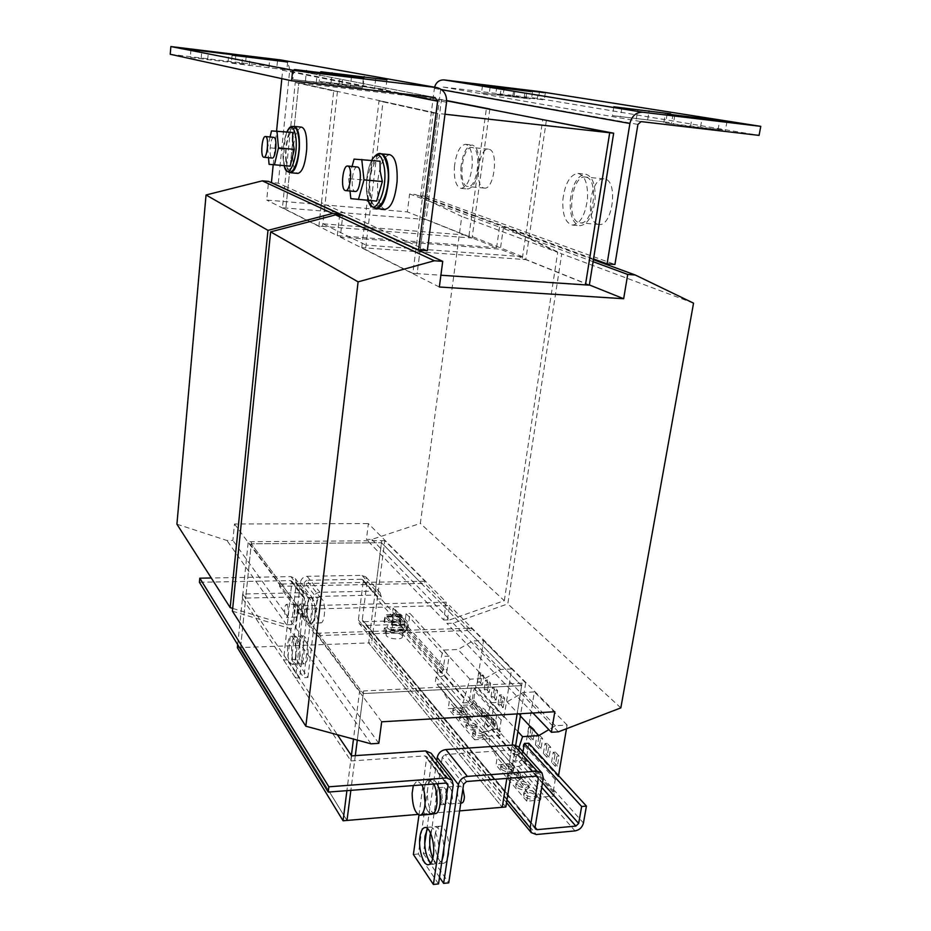 <?xml version="1.0" encoding="UTF-8"?>
<svg xmlns="http://www.w3.org/2000/svg" width="931" height="931" viewBox="0 0 931 931"><rect width="100%" height="100%" fill="white"/><g stroke="black" fill="none" stroke-linecap="round" stroke-linejoin="round"><path stroke-width="0.7" stroke-dasharray="4.66 3.49" d="M299.805 644.112C300.469 638.957 301.702 636.199 303.483 635.85C307.055 637.723 308.557 644.322 307.963 655.633C307.277 660.766 306.055 663.489 304.309 663.826C300.713 661.918 299.212 655.343 299.805 644.112M295.767 644.252C296.442 639.097 297.652 636.338 299.421 635.978C302.971 637.863 304.46 644.461 303.867 655.796C303.192 660.929 301.981 663.663 300.236 664.001C296.663 662.081 295.185 655.494 295.767 644.252M435.045 835.154C435.929 829.661 437.593 826.67 440.049 826.204C445.262 824.994 450.674 842.427 448.637 854.355C447.73 859.79 446.077 862.746 443.68 863.2C438.338 864.352 433.055 846.907 435.045 835.154M430.518 833.082C431.53 829.114 433.02 826.972 435.01 826.647C439.898 827.729 442.877 834.735 443.924 847.664M722.724 129.909L690.476 126.593L665.642 122.985L722.724 129.909M530.123 98.895L481.502 92.96L530.123 98.895M542.924 99.722L495.804 93.961L542.924 99.722M669.226 122.52L612.447 115.63L669.226 122.52M295.651 656.111C296.233 644.764 294.778 638.142 291.275 636.257C289.541 636.606 288.342 639.364 287.679 644.543C287.097 655.808 288.552 662.407 292.066 664.338C293.789 664.001 294.987 661.254 295.651 656.111M299.77 655.948C300.352 644.613 298.874 638.003 295.348 636.117C293.602 636.467 292.392 639.225 291.729 644.392C291.135 655.657 292.613 662.244 296.163 664.164C297.885 663.826 299.095 661.091 299.77 655.948M430.797 863.142L433.532 864.212C435.906 863.747 437.535 860.791 438.431 855.345C440.444 843.381 435.114 825.89 429.959 827.1L427.585 828.625M231.796 63.203L286.853 69.883L231.796 63.203M190.657 57.501L245.458 64.146L190.657 57.501M320.078 81.486L385.783 89.364L320.078 81.486M293.626 79.624L338.977 84.442L362.287 87.84L293.626 79.624M524.2 796.366L523.571 794.608C526.55 791.641 530.717 791.897 536.07 795.388L536.733 797.18C533.719 800.136 529.541 799.869 524.2 796.366M524.56 794.155L523.932 792.409C526.911 789.453 531.077 789.709 536.431 793.189L537.094 794.969C534.091 797.925 529.914 797.658 524.56 794.155M516.333 787.102L515.716 785.403C518.672 782.494 522.791 782.75 528.086 786.171L528.727 787.894C525.736 790.803 521.604 790.547 516.333 787.102M516.682 784.914L516.065 783.227C519.021 780.329 523.152 780.585 528.447 783.995L529.076 785.717C526.096 788.615 521.965 788.348 516.682 784.914M508.629 778.048L508.035 776.419C510.968 773.556 515.052 773.801 520.278 777.164L520.895 778.828C517.927 781.679 513.842 781.423 508.629 778.048M508.966 775.884L508.384 774.255C511.317 771.403 515.402 771.659 520.627 774.999L521.244 776.663C518.288 779.515 514.191 779.259 508.966 775.884M501.099 769.192L500.529 767.621C503.438 764.817 507.476 765.049 512.644 768.343L513.237 769.949C510.304 772.765 506.255 772.509 501.099 769.192M501.437 767.051L500.866 765.48C503.776 762.687 507.814 762.92 512.993 766.213L513.586 767.819C510.642 770.612 506.592 770.368 501.437 767.051M459.611 719.931L459.169 718.744C461.753 716.405 465.291 716.602 469.759 719.337L470.213 720.547C467.606 722.887 464.08 722.677 459.611 719.931M459.914 717.906L459.472 716.719C462.055 714.38 465.581 714.577 470.062 717.312L470.516 718.523C467.909 720.85 464.383 720.641 459.914 717.906M453.129 712.32L452.71 711.168C455.271 708.863 458.762 709.061 463.196 711.75L463.626 712.913C461.043 715.217 457.552 715.02 453.129 712.32M453.42 710.306L453.001 709.154C455.562 706.862 459.064 707.06 463.487 709.748L463.929 710.912C461.345 713.204 457.843 713.006 453.42 710.306M466.233 727.705L465.779 726.471C468.386 724.097 471.947 724.295 476.463 727.076L476.928 728.333C474.31 730.707 470.749 730.509 466.233 727.705M466.536 725.656L466.082 724.434C468.689 722.06 472.25 722.258 476.777 725.04L477.242 726.285C474.624 728.659 471.051 728.449 466.536 725.656M472.995 735.641L472.529 734.373C475.147 731.952 478.743 732.15 483.317 734.99L483.794 736.281C481.152 738.702 477.556 738.492 472.995 735.641M473.297 733.581L472.832 732.313C475.45 729.892 479.058 730.102 483.631 732.93L484.108 734.222C481.467 736.642 477.871 736.421 473.297 733.581M323.162 600.623L320.171 597.039C316.61 596.713 314.946 611.842 317.715 619.208L320.753 622.897C324.314 623.27 325.99 607.92 323.162 600.623M313.77 600.844L310.826 597.26C307.323 596.934 305.671 612.086 308.394 619.476L311.385 623.188C314.887 623.561 316.54 608.164 313.77 600.844M315.015 607.966C314.364 601.368 312.967 597.877 310.826 597.469C308.114 598.714 306.893 603.695 307.183 612.423C307.812 619.022 309.22 622.536 311.373 622.967C314.084 621.745 315.295 616.741 315.015 607.966M312.339 608.036C311.699 601.438 310.302 597.935 308.184 597.527C305.473 598.773 304.262 603.754 304.542 612.493C305.182 619.103 306.567 622.618 308.72 623.048C311.42 621.827 312.63 616.811 312.339 608.036M402.343 636.013L402.436 636.723C402.39 640.47 387.168 639.027 386.156 635.175L386.074 634.511C386.156 630.776 401.214 632.172 402.343 636.013M403.367 628.39L403.472 629.088C403.135 630.392 401.377 631.137 398.189 631.299C392.498 631.16 388.821 629.903 387.168 627.529L387.075 626.877C387.412 625.562 389.181 624.817 392.382 624.654C397.188 624.701 400.702 625.725 402.937 627.715L403.367 628.39M399.83 624.352L399.888 624.701C397.421 626.307 394.697 626.039 391.73 623.921L391.683 623.584C394.139 621.978 396.85 622.234 399.83 624.352M392.23 620.093C395.21 622.199 397.933 622.467 400.4 620.872L400.342 620.523C397.362 618.417 394.639 618.161 392.184 619.755L392.23 620.093M392.486 618.172C395.466 620.279 398.189 620.535 400.656 618.952L400.598 618.615C397.618 616.508 394.895 616.252 392.44 617.847L392.486 618.172M401.11 614.774L401.168 615.112C398.701 616.694 395.978 616.427 392.987 614.332L392.952 614.006C395.396 612.423 398.119 612.679 401.11 614.774M445.693 793.224C445.914 789.395 446.787 787.289 448.335 786.893C450.883 787.626 452.257 791.222 452.454 797.692C452.233 801.521 451.36 803.628 449.824 804.012C447.252 803.267 445.879 799.671 445.693 793.224M461.741 803.034C459.134 802.289 457.726 798.705 457.54 792.281C457.761 788.464 458.657 786.358 460.217 785.973L462.963 788.545M303.006 615.042C301.853 609.398 302.261 605.685 304.193 603.893L305.659 605.709C306.811 611.364 306.415 615.088 304.472 616.881L303.006 615.042M301.551 605.813L300.096 603.998C298.176 605.778 297.78 609.502 298.909 615.158L300.364 616.997C302.296 615.205 302.691 611.469 301.551 605.813M442.213 798.519C442.027 792.037 440.666 788.429 438.152 787.684C436.627 788.068 435.755 790.186 435.545 794.027C435.72 800.497 437.081 804.105 439.618 804.861C441.131 804.477 441.992 802.359 442.213 798.519M440.631 793.631C440.84 789.791 441.713 787.673 443.249 787.289C445.786 788.022 447.148 791.629 447.346 798.1C447.124 801.94 446.252 804.047 444.727 804.442C442.167 803.686 440.805 800.078 440.631 793.631M597.737 224.22L599.04 224.464C612.482 226.733 618.521 181.254 604.964 179.031L604.033 178.88C590.557 176.843 584.528 221.171 597.737 224.22M586.041 177.169L585.134 177.018C571.913 175.005 565.967 219.588 578.942 222.625L580.211 222.87C593.396 225.116 599.343 179.369 586.041 177.169M562.883 199.56C565.036 183.349 570.063 174.632 577.976 173.387C584.924 175.296 588.089 183.849 587.461 199.036C585.203 215.282 580.199 223.964 572.472 225.093C565.443 223.161 562.243 214.654 562.883 199.56M570.296 200.235C572.46 184.07 577.534 175.365 585.494 174.144C592.5 176.052 595.689 184.582 595.06 199.734C592.779 215.945 587.752 224.604 579.955 225.721C572.868 223.789 569.656 215.294 570.296 200.235M454.398 167.068C456.039 153.033 459.751 145.445 465.535 144.293C470.458 145.83 472.68 152.963 472.18 165.706C470.469 179.776 466.768 187.34 461.101 188.388C456.132 186.828 453.897 179.73 454.398 167.068M460.915 167.708C462.567 153.708 466.315 146.132 472.133 144.992C477.103 146.528 479.349 153.65 478.848 166.358C477.114 180.405 473.39 187.946 467.676 188.993C462.66 187.434 460.414 180.335 460.915 167.708M472.389 147.54L471.854 147.447C462.253 145.795 457.656 184.338 467.141 186.409L467.886 186.561C477.463 188.423 482.083 149.007 472.389 147.54M483.678 187.946L484.446 188.097C494.221 189.971 498.911 150.752 489.019 149.263L488.472 149.169C478.674 147.494 473.995 185.851 483.678 187.946M429.086 812.6C422.453 806.537 422.441 779.875 429.063 780.05L431.728 781.225C438.42 786.846 438.582 814.125 431.914 813.903L429.086 812.6M435.161 813.636L432.415 812.321C425.758 806.258 425.746 779.631 432.391 779.794L435.068 780.969L437.035 783.762M413.306 785.578L417.216 780.655L421.952 784.914M431.844 814.206C426.852 812.53 424.199 805.28 423.884 792.479C424.303 784.786 426.026 780.539 429.04 779.759L433.846 784.007M297.431 605.918L296 604.103C294.08 605.883 293.684 609.607 294.813 615.275L296.256 617.113C298.176 615.321 298.56 611.586 297.431 605.918M287.726 606.162L286.317 604.347C284.432 606.128 284.048 609.863 285.142 615.542L286.562 617.393C288.447 615.589 288.831 611.853 287.726 606.162M273.621 137.357C270.153 137.369 268.57 157.176 271.957 158.002L272.166 158.049M284.607 165.788L282.966 157.351L283.094 149.1L267.628 147.587L268.5 157.7M286.294 160.062C288.051 184.454 301.26 162.937 298.735 138.917C296.652 114.362 283.78 137.16 286.294 160.062M301.632 127.163C297.14 128.525 294.208 136.566 292.858 151.276C292.392 164.356 294.056 171.723 297.85 173.387M293.544 126.511C289.471 129.13 286.853 137.148 285.701 150.578C285.235 162.448 286.608 169.745 289.832 172.456M389.705 154.662C383.444 156.187 379.429 165.509 377.637 182.639C377.055 198.315 379.476 207.206 384.899 209.312M380.244 153.918C374.53 156.78 370.91 166.09 369.374 181.882C368.757 196.266 370.806 205.088 375.519 208.323M370.247 193.171C372.784 222.276 391.299 197.931 387.633 169.058C384.55 139.685 366.605 165.881 370.247 193.171M376.636 201.108L368.816 200.2L366.698 190.11L366.628 180.265L348.706 178.624L352.058 166.463M357.271 166.963C352.337 166.055 349.975 190.04 354.839 191.367L355.211 191.46M589.37 284.944L500.343 249.205L340.292 237.126L342.748 215.457M439.339 287.004L340.292 237.126M415.936 249.054L412.829 273.342L417.111 273.633L420.021 250.928L417.111 273.633L440.898 275.227M412.829 273.342L361.752 247.646L365.72 247.937L366.046 245.132L322.871 223.789L322.591 226.373L472.087 238.045L426.072 219.553L441.503 99.547L446.659 100.56M609.7 132.761L542.738 119.633L522.198 259.365L365.72 247.937L383.048 101.421L437.663 113.419L420.125 250.136L437.663 113.419L298.77 82.917L285.887 208.02L298.77 82.917L337.441 91.413L324.721 206.985M446.659 100.816L438.257 99.163L422.883 219.297L438.257 99.163L486.366 108.59L469.038 235.31L522.594 256.688L522.198 259.365L525.817 259.633L529.378 235.508L593.536 258.934M589.335 285.154L525.817 259.633M381.687 721.793L298.06 609.409L449.475 605.418L446.915 623.374L453.094 623.176L507.802 603.882L561.73 253.837L509.839 229.073L503.287 228.537L500.343 249.205M554.829 711.726L449.475 605.418M237.382 647.673L368.653 642.937L374.995 593.315L368.653 642.937L502.251 807.282L368.653 642.937L371.632 642.832L384.782 540.643L424.955 581.223L424.652 583.4L471.051 630.45L471.389 628.122L525.689 682.97L363.602 690.965L357.295 740.11L363.602 690.965L359.587 691.163L353.477 739.086M471.389 628.122L467.967 628.239L467.618 630.566L467.967 628.239L316.424 633.243L359.587 691.163M532.904 713.006L446.915 623.374M558.414 731.824L453.094 623.176M620.837 707.886L507.802 603.882M693.548 303.157L561.73 253.837M593.419 259.691L509.839 229.073M593.094 261.681L503.287 228.537M232.413 611.143L289.192 628.32L295.93 628.111L298.06 609.409M371.062 743.834L289.192 628.32M378.824 743.334L295.93 628.111M424.955 581.223L283.245 583.97L282.989 586.227L319.868 635.536L467.618 630.566L421.429 583.458L421.731 581.281L421.429 583.458L381.477 542.715L521.628 685.647L517.124 713.926L522.023 683.156L521.628 685.647L467.618 630.566L471.051 630.45M237.696 644.636L248.228 541.726L279.754 584.028L283.245 583.97L282.989 586.227L251.277 543.809L381.477 542.715L374.995 593.303L381.733 540.667L381.477 542.715L251.277 543.809L363.265 693.572L319.868 635.536L320.148 633.115L319.868 635.536L316.133 635.664L316.424 633.243M511.829 747.209L506.848 778.421L511.829 747.221M355.305 755.635L350.859 790.349L355.305 755.635M427.317 250.66L364.731 222.323L378.998 100.967L433.276 112.919L415.959 248.833M361.752 247.646L364.37 225.383M364.393 225.186L364.731 222.323L321.463 202.714L321.172 205.355M279.754 584.028L279.509 586.297L316.133 635.664M242.712 593.99L242.293 598.144L302.831 596.759L304.356 597.458L295.616 678.024L299.724 677.838L308.859 598.645L307.835 594.746L303.297 592.675L242.712 593.99L337.383 734.734M525.689 682.97L520.766 713.705M515.739 745.172L510.467 778.141M493.849 720.501L482.747 708.13L485.121 709.655L486.378 714.449L497.503 726.89L496.246 722.037L493.849 720.501L492.441 729.532L514.575 754.564L514.959 752.132L536.291 776.163M401.342 617.358L393.103 608.164L395.233 609.584L396.431 613.843L404.706 623.095L403.495 618.778L401.342 617.358L400.272 625.295L481.397 717.033L482.747 708.13M506.545 802.615L359.401 623.782L358.388 619.976L363.253 581.188L377.311 597.039L377.055 599.04L392.067 616.008L393.103 608.164M426.072 219.553L282.442 207.741L284.386 188.667M324.698 207.171L322.591 226.373L318.902 226.093L282.442 207.741M489.787 109.264L475.159 215.701L529.378 235.508L546.427 120.064M433.276 112.919L444.983 114.234M351.383 755.541L346.902 790.652M378.998 100.967L383.048 101.421M521.628 685.647L363.265 693.572L521.628 685.647M522.594 256.688L366.046 245.132M232.692 608.397L286.69 624.782L293.393 624.585L295.499 605.976L446.228 602.148L368.385 523.583L366.395 539.433L371.9 539.398L420.346 523.42L461.776 216.446L415.389 194.474L409.593 193.962L407.359 211.872L266.708 200.06L268.57 181.405M446.228 602.148L443.691 620.011L366.395 539.433M443.691 620.011L449.848 619.825L371.9 539.398M449.848 619.825L504.311 600.67L420.346 523.42M504.311 600.67L557.704 252.336L461.776 216.446M557.704 252.336L506.022 227.676L415.389 194.474M506.022 227.676L499.505 227.141L409.593 193.962M499.505 227.141L496.584 247.693L407.359 211.872M496.584 247.693L337.301 235.613L266.708 200.06M337.301 235.613L339.606 215.201M176.925 524.188L226.931 540.48L232.866 540.446L234.496 524.002L368.385 523.583M286.69 624.782L226.931 540.48M293.393 624.585L232.866 540.446M295.499 605.976L234.496 524.002M384.782 540.643L248.228 541.726M469.038 235.31L468.7 237.777L469.038 235.31L322.871 223.789M321.148 205.542L318.902 226.093M295.267 82.51L333.682 90.982L321.463 202.714L284.665 186.049L295.267 82.51L441.503 99.547M284.409 188.504L284.665 186.049L278.276 183.163L271.433 182.546M434.544 87.2L420.672 195.801L475.159 215.701L472.087 238.045M279.509 586.297L424.652 583.4M251.498 541.691L245.889 596.201L251.498 541.691M240.594 647.557L245.889 596.201L240.594 647.557L325.594 785.659L240.594 647.557M333.682 90.982L337.441 91.413M346.995 820.432L325.594 785.659L346.995 820.432M359.401 623.782L363.497 625.551L400.016 624.41L405.881 631.055L383.875 631.777L385.318 633.476L401.598 632.929C405.148 632.463 407.336 630.473 408.15 626.97L409.977 613.459L449.091 656.169L445.018 656.332L406.114 613.576L409.977 613.459M475.904 685.425L471.68 685.635L493.244 709.341L497.585 709.096L475.904 685.425L473.67 700.252C472.715 704.104 470.295 706.326 466.408 706.92L462.323 707.153L436.104 677.023L440.06 676.837C443.808 676.302 446.135 674.172 447.031 670.46L449.091 656.169M466.408 706.92L487.716 731.254L483.515 731.51L482.549 737.189L484.353 739.179L489.753 738.83L488.938 744.113L497.177 757.473L496.002 764.945L509.152 763.99L510.072 761.197L522.012 760.336L522.652 756.403L521.395 756.496L523.338 744.451L526.294 741.716L534.359 691.931L523.036 692.524L507.116 701.846L491.452 702.696L485.098 722.212L484.26 727.158L514.89 762.128L519.172 761.826L521.791 759.405L523.013 751.829M528.855 743.229L526.271 759.079C525.2 763.211 522.594 765.631 518.451 766.329L514.087 766.655L483.515 731.51M462.323 707.153L461.404 712.669L463.173 714.624L468.433 714.321L467.665 719.454L475.753 732.522L474.659 739.796L487.46 738.97L488.344 736.246L499.982 735.502L500.575 731.673L499.353 731.754L501.181 720.035L504.043 717.394L511.631 668.97L500.61 669.47L485.144 678.443L469.899 679.165L463.021 702.917L436.755 672.938L440.642 672.764L442.97 670.634L445.018 656.332M291.624 659.707L295.639 659.544L307.928 677.477L303.832 677.663L291.624 659.707L300.387 582.387C301.167 578.768 303.425 576.743 307.149 576.312L362.019 575.358L365.988 577.034L367.175 581.119L362.287 619.86L362.625 621.128L363.986 621.722L400.516 620.616L406.405 627.215L384.375 627.925L385.818 629.612L402.111 629.077L404.298 627.087L406.114 613.576M463.021 702.917L467.036 702.696L488.379 726.902L484.26 727.158M367.175 581.119L381.326 596.946L381.058 598.947L396.164 615.891L396.431 613.843M404.706 623.095L404.426 625.167L486.017 716.765L486.378 714.449M497.503 726.89L497.142 729.241L519.393 754.226L519.777 751.806L543.285 778.095M514.575 754.564L519.393 754.226M481.397 717.033L486.017 716.765M392.067 616.008L396.164 615.891M492.441 729.532L497.142 729.241M400.272 625.295L404.426 625.167M377.055 599.04L381.058 598.947M377.311 597.039L376.927 595.654L375.565 595.084L361.531 579.28L362.869 579.838L363.253 581.188M381.326 596.946L380.127 592.768L376.077 591.08L319.961 592.302C316.144 592.756 313.828 594.839 313.014 598.552L303.832 677.663M361.531 579.28L306.695 580.292L319.484 596.375L375.565 595.084M518.52 746.825L519.777 751.806M536.268 776.163L512.934 749.874L514.54 750.491L514.959 752.132M512.934 749.874L445.146 754.517L466.582 781.493M319.484 596.375L317.168 598.458L304.449 582.317L306.695 580.292M304.449 582.317L295.639 659.544M307.928 677.477L317.168 598.458M463.615 784.239L442.26 757.159L445.146 754.517M424.699 844.103L423.337 853.494L428.295 853.017L448.742 882.844M423.337 853.494L439.513 877.293M442.26 757.159L428.295 853.017M442.027 860.395L438.606 863.712C436.558 863.828 434.637 861.99 432.868 858.161M436.79 760.522L426.735 829.998M385.318 633.476L385.818 629.612M383.875 631.777L384.375 627.925M405.881 631.055L406.405 627.215M400.016 624.41L400.516 620.616M358.388 619.976L506.988 799.845M487.716 731.254C491.708 730.614 494.21 728.31 495.211 724.341L497.585 709.096M488.379 726.902L490.881 724.597L469.457 700.473L467.036 702.696M469.457 700.473L471.68 685.635M493.244 709.341L490.881 724.597M350.009 190.995L348.706 178.624M380.046 161.214L354.083 159.108M372.144 160.865L366.628 180.265M368.816 200.2L350.824 198.64M292.695 132.446L287.074 132.493L284.525 139.452L283.094 149.1M287.074 132.493L271.503 130.899M270.083 136.985L267.628 147.587M637.91 124.417L440.724 89.167L443.156 87.049L538.467 98.488L759.079 135.391M539.48 91.564L538.467 98.488M440.724 89.167L426.98 196.36L614.937 264.462M420.672 195.801L426.98 196.36M505.847 806.979L371.632 642.832M351.615 755.879L350.964 760.953L242.293 598.144M299.724 677.838L287.621 659.858L296.326 582.469L295.313 578.64L290.879 576.603L211.256 577.988M287.621 659.858L283.594 660.021L291.927 581.281L290.437 580.595L199.409 582.271M295.616 678.024L283.594 660.021M438.524 883.915L418.368 853.971L432.17 757.857L431.076 753.179M418.368 853.971L413.376 854.449M418.985 815.079L426.747 756.659L424.92 755.902L350.964 760.953M273.214 164.729L276.6 130.829M281.825 78.635L282.652 70.302L396.757 93.053M278.276 183.163L289.622 71.128C289.739 65.391 287.202 61.725 282.023 60.154M170.233 54.277L280.58 67.532L282.652 70.302M514.087 766.655L513.039 772.555L482.549 737.189M513.039 772.555L514.89 774.604L520.51 774.185L519.614 779.666L528.04 793.433L526.771 801.195L540.399 800.055L541.376 797.145L553.759 796.121L554.445 792.037L553.142 792.141L555.26 779.631L558.53 775.628M566.479 728.729L567.119 725.028L555.376 725.761L548.859 729.625M518.998 747.36L514.89 762.128M517.915 731.591L491.452 702.696M515.797 756.984L485.098 722.212M514.89 774.604L484.353 739.179M520.51 774.185L489.753 738.83M519.614 779.666L488.938 744.113M528.04 793.433L497.177 757.473M526.771 801.195L496.002 764.945M540.399 800.055L509.152 763.99M541.376 797.145L510.072 761.197M553.759 796.121L522.012 760.336M554.445 792.037L522.652 756.403M553.142 792.141L521.395 756.496M555.26 779.631L523.338 744.451M558.344 776.768L526.294 741.716M557.378 766.05L553.724 762.093L555.4 752.132L559.066 756.042L557.378 766.05L555.19 766.213L551.548 762.256L553.724 762.093M549.115 757.124L545.543 753.26L547.184 743.392L550.768 747.221L549.115 757.124L546.951 757.275L543.378 753.412L545.543 753.26M567.119 725.028L534.359 691.931M555.376 725.761L523.036 692.524M520.406 716.009L507.116 701.846M541.039 748.396L537.548 744.625L539.154 734.85L542.657 738.586L541.039 748.396L538.898 748.547L535.406 744.765L537.548 744.625M533.149 739.866L529.727 736.177L531.298 726.494L534.731 730.148L533.149 739.866L531.019 740.005L527.598 736.316L529.727 736.177M436.104 677.023L435.254 682.342L436.976 684.25L442.062 683.994L441.352 688.952L449.242 701.648L448.23 708.666L460.601 707.979L461.439 705.361L472.692 704.744L473.239 701.043L472.052 701.113L473.751 689.801L476.497 687.276L483.526 640.575L472.878 640.97L457.982 649.501L443.261 650.071L436.755 672.938M461.404 712.669L435.254 682.342M488.344 736.246L461.439 705.361M487.46 738.97L460.601 707.979M499.982 735.502L472.692 704.744M500.575 731.673L473.239 701.043M499.353 731.754L472.052 701.113M501.181 720.035L473.751 689.801M504.043 717.394L476.497 687.276M482.421 685.076L479.477 681.888L480.85 672.81L483.806 675.964L482.421 685.076L480.419 685.169L477.475 681.992L479.477 681.888M489.217 692.408L486.203 689.161L487.6 680.002L490.625 683.214L489.217 692.408L487.192 692.513L484.19 689.266L486.203 689.161M511.631 668.97L483.526 640.575M500.61 669.47L472.878 640.97M485.144 678.443L457.982 649.501M469.899 679.165L443.261 650.071M463.813 698.11L437.5 668.307M463.173 714.624L436.976 684.25M468.433 714.321L442.062 683.994M467.665 719.454L441.352 688.952M475.753 732.522L449.242 701.648M474.659 739.796L448.23 708.666M503.229 707.56L500.098 704.173L501.553 694.84L504.695 698.192L503.229 707.56L501.181 707.676L498.05 704.29L500.098 704.173M496.153 699.903L493.081 696.586L494.501 687.346L497.585 690.627L496.153 699.903L494.117 700.019L491.044 696.702L493.081 696.586M391.09 630.054L406.51 629.554L407.266 623.979L391.823 624.468L391.09 630.054L391.811 630.904L407.254 630.392L406.51 629.554M399.178 621.291L399.899 622.106L384.619 622.571L383.909 621.757L399.178 621.291L399.911 615.787L400.993 614.576L385.69 615.019L392.032 622.257L392.556 625.306L391.811 630.904M407.254 630.392L408.011 624.817L407.475 621.792L400.993 614.576M391.823 624.468L407.266 623.979M384.619 622.571L385.341 617.044L400.633 616.59L399.899 622.106M383.909 621.757L385.353 614.832L400.644 614.402M400.633 616.59L385.341 617.044M407.219 623.712L400.737 616.485M400.702 616.473L385.411 616.916L391.776 624.189M459.588 810.889L417.844 814.427M491.044 696.702L492.464 687.45L495.548 690.732L494.117 700.019M495.548 690.732L497.585 690.627M492.464 687.45L494.501 687.346M498.05 704.29L499.493 694.957L502.635 698.308L501.181 707.676M502.635 698.308L504.695 698.192M499.493 694.957L501.553 694.84M484.19 689.266L485.586 680.096L488.6 683.319L487.192 692.513M488.6 683.319L490.625 683.214M485.586 680.096L487.6 680.002M477.475 681.992L478.848 672.904L481.793 676.057L480.419 685.169M481.793 676.057L483.806 675.964M478.848 672.904L480.85 672.81M527.598 736.316L529.169 726.622L532.602 730.288L531.019 740.005M532.602 730.288L534.731 730.148M529.169 726.622L531.298 726.494M535.406 744.765L537.012 734.99L540.515 738.725L538.898 748.547M540.515 738.725L542.657 738.586M537.012 734.99L539.154 734.85M543.378 753.412L545.019 743.543L548.603 747.36L546.951 757.275M548.603 747.36L550.768 747.221M545.019 743.543L547.184 743.392M551.548 762.256L553.212 752.283L556.878 756.205L555.19 766.213M556.878 756.205L559.066 756.042M553.212 752.283L555.4 752.132M718.045 129.816L719.64 120.855M524.048 98.453L525.107 91.075M537.164 99.303L538.211 92.134M663.873 122.322L665.362 113.489M241.932 64.111L242.63 56.651M201.166 58.467L201.794 51.1M331.075 82.312L332.041 73.374M305.473 80.508L306.439 71.256M284.525 139.452L286.981 131.865L285.305 136.659L283.268 160.051L284.188 165.753L283.059 158.282M371.597 160.4C367.349 169.698 365.72 180.626 366.709 193.183L368.129 200.374M401.598 632.929L440.06 676.837M518.451 766.329L575.009 830.906M363.497 625.551L536.291 834.525M402.111 629.077L440.642 672.764M535.092 827.24L363.986 621.722M519.172 761.826L541.737 787.405M408.15 626.97L447.031 670.46M442.97 670.634L404.298 627.087M526.271 759.079L583.446 823.016M542.505 782.738L521.791 759.405M362.287 619.86L535.069 827.438M362.019 575.358L376.077 591.08M307.149 576.312L319.961 592.302M300.387 582.387L313.014 598.552M473.67 700.252L495.211 724.341M434.312 88.398L441.678 89.725M443.156 87.049L641.087 121.6M292.253 582.55L304.693 598.749M308.859 598.645L296.326 582.469M302.831 596.759L290.437 580.595M303.297 592.675L290.879 576.603M453.234 785.042L432.17 757.857M427.108 758.206L446.205 783.087M445.774 783.087L424.92 755.902M446.543 102.235L289.622 71.128M435.021 97.522L280.58 67.532M392.556 625.306L408.011 624.817M392.032 622.257L407.475 621.792M399.911 615.787L384.631 616.229M351.487 76.726L350.359 86.781M316.203 82.778L317.285 72.63M338.977 84.442L339.978 75.353M375.705 78.693L374.576 88.364M341.945 84.523L343.027 74.771M363.102 86.083L364.114 77.296M235.764 55.266L235.054 63.122M207.671 59.84L208.358 51.927M228.118 61.702L228.77 54.417M277.496 60.934L276.705 68.882M249.264 65.601L250.02 57.582M268.966 67.346L269.676 59.98M621.85 108.101L620.523 116.363M647.697 119.564L649.035 111.522M636.292 119.087L637.747 110.172M504.137 87.898L503.194 94.683M526.027 97.429L526.981 90.761M514.04 96.533L515.052 89.306M490.172 86.746L489.217 93.717M512.806 96.545L513.772 89.69M500.156 95.602L501.181 88.166M674.812 115.293L673.392 123.683M700.554 126.872L701.974 118.737M690.476 126.593L692.047 117.55M299.421 635.978L303.483 635.85M435.01 826.647L440.049 826.204M726.983 121.589L725.389 130.48M532.509 91.855L531.45 99.186M545.298 92.879L544.263 100.001M673.032 114.257L671.542 123.02M295.348 636.117L291.275 636.257M429.959 827.1L424.99 827.531M232.075 55.115L231.354 63.075M190.96 49.529L190.308 57.396M320.276 71.571L319.252 81.241M293.893 69.336L292.869 79.391M523.932 792.409L523.571 794.608M516.065 783.227L515.716 785.403M508.384 774.255L508.035 776.419M500.866 765.48L500.529 767.621M459.472 716.719L459.169 718.744M453.001 709.154L452.71 711.168M466.082 724.434L465.779 726.471M472.832 732.313L472.529 734.373M320.171 597.039L310.826 597.26M310.826 597.469L308.184 597.527M402.436 636.723L403.472 629.088M399.888 624.701L400.4 620.872M400.656 618.952L401.168 615.112M448.335 786.893L460.217 785.973M304.193 603.893L300.096 603.998M438.152 787.684L443.249 787.289M599.04 224.464L580.211 222.87M604.033 178.88L585.134 177.018M577.976 173.387L585.494 174.144M465.535 144.293L472.133 144.992M488.472 149.169L471.854 147.447M484.446 188.097L467.886 186.561M429.063 780.05L432.391 779.794M417.216 780.655L429.04 779.759M296 604.103L286.317 604.347M368.094 200.374L366.709 193.217C365.697 180.8 367.314 169.861 371.562 160.388M403.495 618.778L395.233 609.584M496.246 722.037L485.121 709.655M376.927 595.654L362.869 579.838M380.127 592.768L365.988 577.034M537.92 776.78L514.54 750.491M535.43 829.021L362.625 621.128M296.256 617.113L286.562 617.393M431.914 813.903L433.043 813.81M304.356 597.458L291.927 581.281M307.835 594.746L295.313 578.64M447.648 783.855L426.747 756.659M461.101 188.388L467.676 188.993M572.472 225.093L579.955 225.721M280.79 67.567L435.149 97.546M436.616 87.561L437.198 87.665M439.618 804.861L444.727 804.442M304.472 616.881L300.364 616.997M449.824 804.012L460.764 803.116M392.44 617.847L392.952 614.006M391.683 623.584L392.184 619.755M386.074 634.511L387.075 626.877M311.373 622.967L308.72 623.048M320.753 622.897L311.385 623.188M484.108 734.222L483.794 736.281M477.242 726.285L476.928 728.333M463.929 710.912L463.626 712.913M470.516 718.523L470.213 720.547M513.586 767.819L513.237 769.949M521.244 776.663L520.895 778.828M529.076 785.717L528.727 787.894M537.094 794.969L536.733 797.18M363.416 77.913L362.287 87.84M386.912 79.81L385.783 89.364M246.18 56.372L245.458 64.146M287.644 62.005L286.853 69.883M433.532 864.212L428.435 864.713M296.163 664.164L292.066 664.338M613.855 106.809L612.447 115.63M496.793 86.792L495.804 93.961M482.502 85.582L481.502 92.96M667.155 114.047L665.642 122.985M438.606 863.712L443.68 863.2M300.236 664.001L304.309 663.826"/><path stroke-width="1.4" d="M432.868 858.161C430.052 851.225 429.11 843.707 430.041 835.607L430.518 833.082M443.924 847.664L443.54 854.856L442.027 860.395M724.306 121.077L667.155 114.047L724.306 121.077M531.182 91.599L482.502 85.582L531.182 91.599M543.972 92.623L496.793 86.792L543.972 92.623M670.704 113.803L613.855 106.809L670.704 113.803M433.299 855.845C435.312 843.87 430.017 826.344 424.897 827.543C422.499 828.008 420.859 831.011 419.986 836.527C418.042 848.316 423.209 865.865 428.435 864.713C430.797 864.259 432.415 861.303 433.299 855.845M427.585 828.625L425.025 836.061C424.036 848.036 425.956 857.067 430.797 863.142M232.529 55.22L287.644 62.005L232.529 55.22M191.321 49.622L246.18 56.372L191.321 49.622M321.114 71.78L386.912 79.81L321.114 71.78M294.661 69.534L363.416 77.913L294.661 69.534M462.963 788.545L464.406 796.727C464.185 800.544 463.301 802.65 461.741 803.034L460.764 803.116M421.952 784.914C424.164 789.744 425.223 795.586 425.106 802.464C424.676 810.203 422.988 814.439 420.056 815.207C415.098 813.647 412.468 806.386 412.13 793.41L413.306 785.578M433.846 784.007C436.104 788.813 437.174 794.643 437.07 801.486C436.627 809.202 434.917 813.426 431.937 814.194L431.844 814.206M272.166 158.049L272.213 158.061C275.716 158.864 277.543 138.102 274.005 137.404L273.621 137.357M263.636 157.199L263.892 157.258C267.337 158.072 269.14 137.253 265.661 136.554L265.451 136.508C261.995 135.775 260.214 156.338 263.636 157.199M290.158 166.149L269.071 164.333L290.158 166.149L294.266 149.414L292.578 140.825L292.695 132.446L271.503 130.899L270.083 136.985M297.85 173.387L297.955 173.399C302.366 172.154 305.287 164.147 306.695 149.379C307.149 136.031 305.461 128.629 301.632 127.163L294.475 126.418M289.832 172.456L290.728 172.735C295.08 171.479 297.967 163.46 299.363 148.657C299.817 135.286 298.153 127.873 294.371 126.407L293.544 126.511M384.899 209.312L385.085 209.324C391.206 207.962 395.198 198.687 397.083 181.487C397.653 165.439 395.198 156.501 389.705 154.662L381.466 153.848M375.519 208.323L376.706 208.614C382.757 207.252 386.702 197.942 388.576 180.695C389.135 164.612 386.714 155.652 381.291 153.824L380.244 153.918M350.009 190.995L350.824 198.64L376.636 201.108L382.35 181.533L380.162 171.257L380.046 161.214L354.083 159.108L352.058 166.463M355.211 191.46L355.281 191.46C360.204 192.449 362.578 168.127 357.644 167.033L347.659 166.044M345.18 190.506L345.61 190.611C350.463 191.588 352.814 167.196 347.95 166.114L347.577 166.032C342.724 165.148 340.385 189.191 345.18 190.506M551.396 732.278L558.414 731.824L620.837 707.886L693.548 303.157L635.198 274.982L627.715 274.459L623.665 298.723L439.339 287.004L442.737 261.355L342.748 215.457L335.556 214.875L270.618 231.866L232.413 611.143L305.845 726.203L371.062 743.834L378.824 743.334L381.687 721.793L554.829 711.726L551.396 732.278L532.904 713.006M623.665 298.723L589.37 284.944M440.898 275.227L589.335 285.154L593.536 258.934L607.082 263.88L629.903 123.486C631.8 115.956 636.036 112.209 642.634 112.22L760.767 126.36L759.079 135.391L641.087 121.6L637.91 124.417L614.937 264.462L607.082 263.88M635.198 274.982L593.419 259.691M627.715 274.459L593.094 261.681M442.737 261.355L434.381 260.761L335.556 214.875M434.381 260.761L358.109 281.849L270.618 231.866M358.109 281.849L305.845 726.203M446.659 100.816L609.7 132.749L585.459 284.898L609.7 132.761L613.657 133.203L593.536 258.934M517.124 713.926L512.155 745.114L517.124 713.926M420.125 250.136L420.021 250.928L420.125 250.136M357.295 740.11L355.305 755.635L357.295 740.11M337.383 734.734L351.615 755.879L425.63 750.91L431.076 753.179L452.047 780.143M353.477 739.086L351.383 755.541M520.766 713.705L515.739 745.172M459.588 810.889L502.251 807.282L506.848 778.421L502.251 807.282L505.847 806.979L506.988 799.845L530.146 827.892L538.339 778.467L537.92 776.78L536.268 776.163L466.582 781.493L463.615 784.239L448.742 882.844L443.645 883.379L458.424 784.647C459.6 779.969 462.567 777.21 467.35 776.396L537.094 771.159L542.017 772.998L543.285 778.095L535.069 827.438L535.43 829.021L537.106 829.661L535.092 827.24M510.467 778.141L506.988 799.845M542.773 119.645L613.657 133.203M346.902 790.652L343.074 820.77L346.995 820.432L350.859 790.349L346.995 820.432L417.844 814.427M609.7 132.749L444.983 114.234M339.606 215.201L339.734 214.072L268.57 181.405L262.286 180.847L206.042 194.975L176.925 524.188L230.178 607.629L232.692 608.397M339.734 214.072L332.576 213.49L262.286 180.847M332.576 213.49L267.988 230.364L206.042 194.975M267.988 230.364L230.178 607.629M486.401 108.601L489.787 109.264M343.074 820.77L237.382 647.673L237.696 644.636M586.425 806.083L581.642 806.502L524.351 743.532L528.855 743.229L586.425 806.083L583.446 823.016C582.247 827.438 579.431 830.068 575.009 830.906L536.291 834.525L531.229 832.617L530.146 827.892M581.642 806.502L578.663 823.458L575.847 826.088L537.106 829.661M524.351 743.532L523.013 751.829M436.79 760.522L437.221 757.508C438.338 752.97 441.224 750.316 445.868 749.56L513.714 745.009L518.52 746.825L541.947 772.905M439.513 877.293L443.645 883.379M426.735 829.998L424.699 844.103M358.412 199.537L363.986 179.858L361.763 159.434M382.35 181.533L363.986 179.858M294.266 149.414L278.462 147.854L276.949 130.829M274.47 164.682L278.462 147.854M269.071 164.333L268.5 157.7M446.659 100.56L489.822 108.997M434.544 87.2C436.162 82.184 439.339 79.763 444.075 79.915L539.48 91.564L760.767 126.36M437.035 783.762C442.155 792.758 440.887 813.775 435.254 813.624L435.161 813.636M433.392 884.45L438.524 883.915L453.234 785.042L452.117 780.236L446.531 777.955L328.864 786.8L328.212 792.083L445.774 783.087L447.648 783.855L448.02 785.45L433.392 884.45L413.376 854.449L418.985 815.079M328.212 792.083L199.409 582.271L199.793 578.186L211.256 577.988M328.864 786.8L199.793 578.186M396.757 93.053L437.593 101.2L435.021 97.522L291.601 80.776L292.671 70.325L437.198 87.665C443.819 89.725 446.938 94.59 446.543 102.235L427.317 250.66L418.554 250.02L271.433 182.546L273.214 164.729M437.593 101.2L418.554 250.02M276.6 130.829L281.825 78.635M292.671 70.325L170.862 46.55L281.325 60.038L436.616 87.561M291.601 80.776L170.233 54.277L170.862 46.55M558.53 775.628L566.479 728.729M548.859 729.625L538.793 735.606L522.547 736.654L518.998 747.36M522.547 736.654L517.915 731.591M538.793 735.606L520.406 716.009M332.041 73.374L332.111 72.758M306.439 71.256L306.508 70.581M284.188 165.753C287.83 182.441 298.223 158.992 295.953 138.347C294.196 126.43 291.205 124.265 286.981 131.865C288.645 128.187 290.321 126.372 292.008 126.407C294.848 126.872 297.036 126.407 298.804 138.638C301.237 157.292 291.403 185.257 284.188 165.753M368.129 200.374C373.401 219.937 387.715 192.961 384.456 168.406C381.85 153.894 377.555 151.229 371.597 160.4M541.737 787.405L575.847 826.088M578.663 823.458L542.505 782.738M536.291 776.163L538.339 778.467M513.714 745.009L537.094 771.159M445.868 749.56L467.35 776.396M437.221 757.508L458.424 784.647M441.678 89.725L629.903 123.486M444.075 79.915L642.634 112.22M446.205 783.087L448.02 785.45M446.531 777.955L425.63 750.91M436.302 87.526L281.325 60.038M339.978 75.353L340.059 74.608M364.114 77.296L364.184 76.61M649.035 111.522L649.128 110.894M701.974 118.737L702.09 118.074M272.213 158.061L263.892 157.258M371.562 160.388C378.137 150.682 383.944 149.321 387.75 168.662C391.346 188.237 378.673 223.626 368.094 200.374M355.281 191.46L345.61 190.611M531.229 832.617L506.545 802.615M385.085 209.324L376.706 208.614M297.955 173.399L290.728 172.735M273.795 137.357L265.498 136.52M420.056 815.207L431.937 814.194M433.043 813.81L435.254 813.624"/></g></svg>
